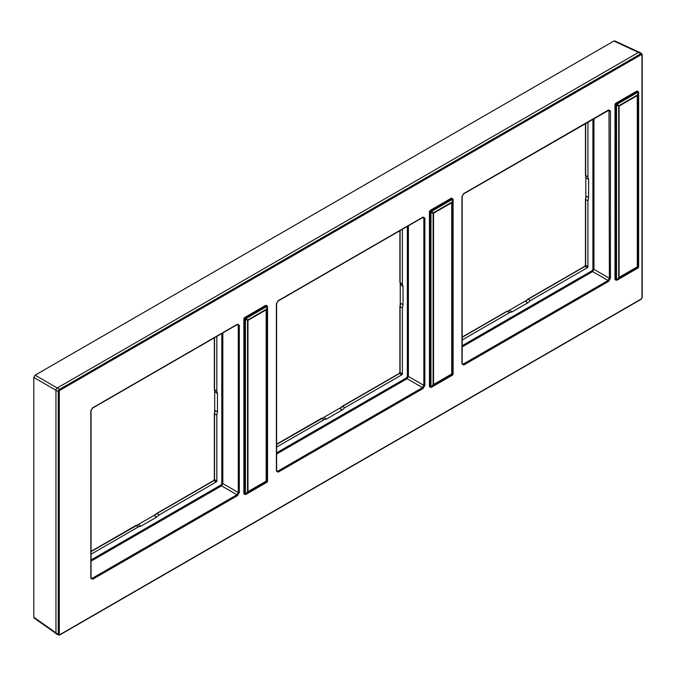 <?xml version="1.0" encoding="UTF-8"?>
<svg xmlns="http://www.w3.org/2000/svg" width="676" height="676" viewBox="0 0 676 676"><rect width="100%" height="100%" fill="white"/><g stroke="black" fill="none" stroke-linecap="round" stroke-linejoin="round"><path stroke-width="1.01" d="M56.023 633.488L34.138 618.058L33.8 617.239L33.8 377.453L35.101 375.188L613.884 41.033L614.763 40.915L639.073 52.153M641.98 55.077A1.031 0.6 120 0 0 641.254 54.655L60.012 390.229A1.031 0.6 120 0 0 59.277 391.497L59.277 634.13A1.031 0.6 120 0 0 60.012 634.553L641.254 298.969A1.031 0.6 120 0 0 641.98 297.71L641.98 55.077A0.735 0.431 0 0 0 642.031 54.502A1.766 1.022 120 0 0 641.71 53.725L639.716 52.263A2.036 1.175 120 0 0 638.643 52.331L57.392 387.906A2.036 1.175 120 0 0 55.956 390.398L55.956 633.032A2.036 1.175 120 0 0 56.446 633.995L58.702 634.992A1.766 1.022 120 0 0 59.53 634.874A0.735 0.431 60 0 0 59.86 634.891L641.101 299.307A0.735 0.431 60 0 1 640.78 299.299M90.837 410.983L92.663 407.814L237.479 324.21L239.312 325.266L239.312 492.483L237.479 495.652L92.663 579.256L90.837 578.2L90.837 410.983A0.735 0.431 -0 0 0 91.049 410.687L91.049 410.687A0.735 0.431 -0 0 0 90.897 410.416M424.866 385.354L423.041 388.523L278.225 472.127L276.399 471.071L276.399 303.854L278.225 300.685L423.041 217.08L424.866 218.137L424.866 385.354A0.735 0.431 180 0 1 423.835 385.354L422.525 387.618L277.709 471.223L276.771 471.307L276.611 470.766A0.735 0.431 0 0 0 276.408 470.471M608.594 109.943L610.428 110.999L610.428 278.216L608.594 281.385L463.787 364.998L461.953 363.941L461.953 196.724L463.787 193.556L608.594 109.943A0.735 0.431 60 0 1 608.442 110.281L608.442 110.281A0.735 0.431 60 0 1 608.087 110.256M237.479 324.21A0.735 0.431 60 0 1 237.327 324.548L237.876 324.421L238.273 325.274L238.273 492.491L236.963 494.748L92.156 578.36L91.218 578.445L91.049 577.904A0.735 0.431 0 0 0 90.846 577.608M239.312 492.483A0.735 0.431 180 0 1 238.273 492.491L222.826 483.577L221.525 485.833L91.049 561.164M216.819 336.386L216.819 391.176L217.469 393.719L217.469 411.828L216.819 415.123L216.819 481.008A0.735 0.431 -60 0 1 216.295 481.912L159.24 514.858L156.705 517.072L141.03 526.122L138.495 526.832L91.049 554.219M214.698 411.092L214.698 391.412M137.642 524.872L154.694 515.028M137.634 524.973L91.049 551.582M141.03 526.122L138.572 524.897M155.277 514.698L156.604 513.507A0.735 0.431 60 0 1 156.95 513.532L213.929 480.636A0.853 0.499 120 0 0 214.529 479.588L214.529 413.805L215.179 410.501L214.698 411.769M159.24 514.858L156.95 513.532L154.415 515.746L156.705 517.072M214.554 413.213A0.735 0.431 0 0 0 214.334 413.509L215.179 410.501L217.469 411.828M217.469 393.719L214.774 391.353M215.179 392.198L214.529 389.663L214.529 337.704M423.041 217.08A0.735 0.431 60 0 1 422.889 217.418L423.438 217.283L423.835 218.137L423.835 385.354L408.389 376.439L407.087 378.704L276.611 454.035M402.381 229.257L402.381 284.038L403.031 286.582L403.031 304.69L402.381 307.994L402.381 373.879A0.735 0.431 -60 0 1 401.857 374.783L344.802 407.721L342.267 409.935L326.584 418.993L324.058 419.695L276.611 447.089M400.26 303.963L400.26 284.275M323.204 417.743L340.248 407.898M323.196 417.836L276.611 444.453M326.584 418.993L324.125 417.76M340.831 407.56L342.157 406.377A0.735 0.431 60 0 1 342.512 406.403L344.802 407.721M401.857 374.783L399.482 373.507L342.512 406.403L339.977 408.617L342.267 409.935M400.26 304.639L399.896 306.38A0.735 0.431 0 0 0 400.091 306.667L400.741 303.363L403.031 304.69M403.031 286.582L400.336 284.224M400.741 285.069L400.091 282.526L400.091 230.575M463.787 193.556A0.735 0.431 60 0 1 463.635 193.894L608.991 110.154L609.389 278.225L608.087 280.489L463.271 364.094L462.333 364.178L462.173 363.637A0.735 0.431 0 0 0 461.962 363.342M610.428 278.216A0.735 0.431 180 0 1 609.389 278.225L593.95 269.31L592.641 271.575L462.173 346.898M462.173 339.96L509.62 312.565L507.161 311.34L509.687 310.63L506.814 311.315A0.735 0.431 60 0 1 507.161 311.34L462.173 337.316M527.567 299.586A0.735 0.431 60 0 1 527.719 299.248L525.531 301.479L528.074 299.274L530.356 300.592L527.829 302.806L512.146 311.864L509.62 312.565M530.356 300.592L587.419 267.654A0.735 0.431 120 0 0 587.934 266.741L587.934 200.856L585.653 199.538L585.813 197.502M585.898 177.087L585.653 175.397L587.934 176.909L588.593 179.453L588.593 197.561L587.934 200.856M587.934 176.909L587.934 122.119M585.813 196.834L585.813 177.146M508.758 310.614L525.81 300.769M508.749 310.707L509.45 310.58M512.146 311.864L509.687 310.63M527.829 302.806L525.531 301.479L526.393 300.431M585.669 198.947A0.735 0.431 0 0 0 585.45 199.251L586.295 196.234L588.593 197.561M586.295 177.94L588.593 179.453M616.723 280.058A1.479 0.853 -60 0 1 615.997 280.126L615.295 279.72A1.479 0.853 -60 0 1 614.991 279.044L614.991 104.915A1.479 0.853 -60 0 1 616.03 103.098L636.682 91.184L638.575 92.274L637.578 95.333L638.22 92.071L616.884 104.383L619.03 105.625A1.479 0.853 -120 0 1 619.089 106.073A1.479 0.853 180 0 1 618.675 106.242L618.675 277.532A1.479 0.853 180 0 0 619.089 277.363A1.479 0.853 60 0 1 619.03 277.743L637.215 267.24A1.479 0.853 60 0 0 637.282 266.868A1.479 0.853 0 0 0 637.578 266.623L637.578 95.333A1.479 0.853 0 0 1 637.282 95.578L619.089 106.073L619.089 277.363L637.282 266.868L637.282 95.578A1.479 0.853 -120 0 0 637.215 95.13L619.03 105.625A1.479 0.955 120 0 1 618.675 106.242L616.529 105.008A1.479 0.955 -60 0 0 616.884 104.383L616.732 103.504L637.383 91.59A1.479 0.853 -60 0 1 638.119 91.513L638.119 91.513A1.479 0.853 -60 0 1 638.431 92.181L638.431 92.189M616.03 103.098L616.732 103.504A1.479 0.853 -60 0 0 615.692 105.321L616.529 105.008L616.529 279.932L619.03 277.743L616.884 280.134L615.692 279.45L615.692 105.321L614.991 104.915M616.884 280.134L638.22 267.823L637.215 267.24A1.479 1.386 -60 0 0 637.578 266.623L638.575 267.197A1.479 1.386 120 0 1 638.22 267.823L637.383 268.127M636.682 91.184A1.479 0.853 -60 0 1 637.417 91.108L638.643 92.316L638.643 266.8L637.907 268.076L616.951 280.177L615.997 280.126A1.479 0.853 -60 0 1 615.692 279.45L614.991 279.044M638.575 92.274L638.431 266.319M451.822 375.264L452.658 374.952L451.822 375.264L452.658 374.952L451.661 374.369A1.479 1.386 -60 0 0 452.016 373.752L453.013 374.335A1.479 1.386 120 0 1 452.658 374.952L431.322 387.272L433.113 384.669L431.178 387.179A1.479 0.853 -60 0 1 430.435 387.255L429.733 386.849A1.479 0.853 -60 0 1 429.429 386.173L429.429 212.044A1.479 0.853 -60 0 1 430.477 210.236L451.12 198.313L453.013 199.412L452.016 202.462L452.658 199.2L431.322 211.52L433.468 212.754A1.479 0.853 -120 0 1 433.536 213.21A1.479 0.853 180 0 1 433.113 213.379L433.113 384.669A1.479 0.853 180 0 0 433.536 384.5A1.479 0.853 60 0 1 433.468 384.872L451.661 374.369A1.479 0.853 60 0 0 451.72 373.997A1.479 0.853 0 0 0 452.016 373.752L452.016 202.462A1.479 0.853 0 0 1 451.72 202.707L433.536 213.21L433.536 384.5L451.72 373.997L451.72 202.707A1.479 0.853 -120 0 0 451.661 202.259L433.468 212.754A1.479 0.955 120 0 1 433.113 213.379L430.967 212.137A1.479 0.955 -60 0 0 431.322 211.52L431.178 210.642L451.822 198.719A1.479 0.853 -60 0 1 452.565 198.643L452.565 198.643A1.479 0.853 -60 0 1 452.869 199.31M453.013 199.412L452.869 373.448M451.12 198.313A1.479 0.853 -60 0 1 451.864 198.237L453.089 199.445L453.089 373.929L452.345 375.214L431.389 387.306L430.435 387.255A1.479 0.853 -60 0 1 430.13 386.579L430.13 212.45L429.429 212.044M429.429 386.173L430.967 387.061L430.967 212.137L430.13 212.45A1.479 0.853 -60 0 1 431.178 210.642L430.477 210.236M266.268 482.394L267.096 482.081L266.268 482.394L267.096 482.081L266.099 481.506A1.479 1.386 -60 0 0 266.454 480.881L267.459 481.464A1.479 1.386 120 0 1 267.096 482.081L245.768 494.401L247.551 491.798L245.616 494.317A1.479 0.853 -60 0 1 244.881 494.384L244.18 493.979A1.479 0.853 -60 0 1 243.867 493.303L243.867 319.173A1.479 0.853 -60 0 1 244.915 317.365L265.558 305.442L267.459 306.541L266.454 309.6L267.096 306.329L245.768 318.649L247.915 319.892A1.479 0.853 -120 0 1 247.974 320.339A1.479 0.853 180 0 1 247.551 320.509L247.551 491.798A1.479 0.853 180 0 0 247.974 491.629A1.479 0.853 60 0 1 247.915 492.001L266.099 481.506A1.479 0.853 60 0 0 266.158 481.126A1.479 0.853 0 0 0 266.454 480.881L266.454 309.6A1.479 0.853 0 0 1 266.158 309.836L247.974 320.339L247.974 491.629L266.158 481.126L266.158 309.836A1.479 0.853 -120 0 0 266.099 309.388L247.915 319.892A1.479 0.955 120 0 1 247.551 320.509L245.405 319.266A1.479 0.955 -60 0 0 245.768 318.649L245.616 317.771L266.268 305.848A1.479 0.853 -60 0 1 267.003 305.78L267.003 305.78A1.479 0.853 -60 0 1 267.307 306.439L267.307 306.456M265.558 305.442A1.479 0.853 -60 0 1 266.302 305.375L267.527 306.583L267.527 481.058L266.783 482.343L245.836 494.443L244.881 494.384A1.479 0.853 -60 0 1 244.568 493.708L244.568 319.579L243.867 319.173M243.867 493.303L245.405 494.19L245.405 319.266L244.568 319.579A1.479 0.853 -60 0 1 245.616 317.771L244.915 317.365M267.459 306.541L267.307 480.585M638.499 52.407L613.884 41.033M55.956 632.863L33.8 617.239M55.964 390.246L33.8 377.453M57.266 387.982L35.101 375.188M60.012 634.553A0.735 0.431 60 0 1 59.86 634.891L58.702 634.992A1.766 1.022 120 0 1 58.28 634.156L55.956 633.032M641.254 298.969A0.735 0.431 60 0 1 641.101 299.307L642.2 297.406A0.735 0.431 0 0 0 642.031 297.136M60.012 390.229A0.735 0.431 -120 0 0 59.53 389.359A1.766 1.022 120 0 0 58.28 391.522L58.28 634.156A0.735 0.431 180 0 0 59.277 634.13M59.277 391.497A0.735 0.431 180 0 1 58.28 391.522L55.956 390.398M641.254 54.655A0.735 0.431 -120 0 0 640.78 53.776L59.53 389.359L57.392 387.906M641.98 297.71A0.735 0.431 0 0 0 642.2 297.406L642.2 54.773L641.71 53.725A1.766 1.022 120 0 0 640.78 53.776L638.643 52.331M92.663 407.814A0.735 0.431 60 0 1 92.511 408.152L92.511 408.152A0.735 0.431 60 0 1 92.206 408.152M90.837 578.2A0.735 0.431 0 0 0 91.049 577.904L91.049 410.687L92.511 408.152L237.327 324.548A0.735 0.431 60 0 1 236.963 324.514M239.312 325.266A0.735 0.431 180 0 1 238.273 325.274L237.132 324.657M237.479 495.652A0.735 0.431 -120 0 0 236.963 494.748L221.525 485.833A0.735 0.431 -120 0 1 221.01 484.937L91.049 559.965M92.663 579.256A0.735 0.431 -120 0 0 92.156 578.36L91.049 577.676M222.826 332.913L222.826 483.577A0.735 0.431 180 0 0 221.796 483.577L221.01 484.937M221.796 333.513L221.796 483.577M135.538 525.894A0.735 0.431 60 0 1 135.69 525.582L135.69 525.582A0.735 0.431 60 0 1 136.045 525.607L138.495 526.832M156.443 513.845A0.735 0.431 60 0 1 156.604 513.507L213.574 480.611A0.735 0.431 60 0 1 213.929 480.636L216.295 481.912M213.422 480.932A0.735 0.431 60 0 1 213.574 480.611L214.334 479.301A0.735 0.431 0 0 0 214.529 479.588L216.819 481.008M214.529 479.005A0.735 0.431 0 0 0 214.334 479.301L214.334 413.509A0.735 0.431 0 0 0 214.529 413.805L216.819 415.123M214.529 389.08A0.735 0.431 0 0 0 214.334 389.368L214.334 389.368A0.735 0.431 0 0 0 214.529 389.663L216.819 391.176M423.041 388.523A0.735 0.431 -120 0 0 422.525 387.618L407.087 378.704A0.735 0.431 -120 0 1 406.572 377.808L276.611 452.835M278.225 472.127A0.735 0.431 -120 0 0 277.709 471.223L276.611 470.547M276.399 471.071A0.735 0.431 0 0 0 276.611 470.766L276.611 303.549A0.735 0.431 -0 0 0 276.45 303.287M276.399 303.854A0.735 0.431 -0 0 0 276.611 303.549L278.073 301.023A0.735 0.431 60 0 1 277.768 301.023M278.225 300.685A0.735 0.431 60 0 1 278.073 301.023L422.889 217.418A0.735 0.431 60 0 1 422.525 217.385M424.866 218.137A0.735 0.431 180 0 1 423.835 218.137L422.694 217.528M408.389 225.784L408.389 376.439A0.735 0.431 180 0 0 407.358 376.447L406.572 377.808M407.358 226.384L407.358 376.447M324.058 419.695L321.607 418.469A0.735 0.431 60 0 0 321.252 418.444L321.252 418.444A0.735 0.431 60 0 0 321.1 418.765M342.005 406.715A0.735 0.431 60 0 1 342.157 406.377L399.136 373.482A0.735 0.431 60 0 1 399.482 373.507A0.853 0.499 120 0 0 400.091 372.459L400.091 306.667L402.381 307.994M398.984 373.803A0.735 0.431 60 0 1 399.136 373.482L399.896 372.172A0.735 0.431 0 0 0 400.091 372.459L402.381 373.879M400.091 371.876A0.735 0.431 0 0 0 399.896 372.172L399.896 306.38A0.735 0.431 0 0 1 400.107 306.076M400.091 281.943A0.735 0.431 0 0 0 399.896 282.238L399.896 282.238A0.735 0.431 0 0 0 400.091 282.526L402.381 284.038M610.428 110.999A0.735 0.431 180 0 1 609.389 111.008L608.256 110.399M608.594 281.385A0.735 0.431 -120 0 0 608.087 280.489L592.641 271.575A0.735 0.431 -120 0 1 592.125 270.67L462.173 345.706M463.787 364.998A0.735 0.431 -120 0 0 463.271 364.094L462.173 363.418M461.953 363.941A0.735 0.431 0 0 0 462.173 363.637L462.173 196.42A0.735 0.431 -0 0 0 462.012 196.158M461.953 196.724A0.735 0.431 -0 0 0 462.173 196.42L463.635 193.894A0.735 0.431 60 0 1 463.322 193.885M593.95 118.655L593.95 269.31A0.735 0.431 180 0 0 592.911 269.318L592.125 270.67M592.911 119.255L592.911 269.318M506.662 311.636A0.735 0.431 60 0 1 506.814 311.315L462.173 337.087M584.537 266.665A0.735 0.431 60 0 1 584.698 266.352L527.719 299.248A0.735 0.431 60 0 1 528.074 299.274L585.044 266.378A0.853 0.499 120 0 0 585.653 265.33L585.653 199.538A0.735 0.431 0 0 1 585.45 199.251L585.45 265.034A0.735 0.431 0 0 0 585.653 265.33L587.934 266.741M585.653 264.747A0.735 0.431 0 0 0 585.45 265.034L584.698 266.352A0.735 0.431 60 0 1 585.044 266.378L587.419 267.654M585.653 174.814A0.735 0.431 0 0 0 585.45 175.109L585.45 175.109A0.735 0.431 0 0 0 585.653 175.397L585.653 123.446M91.049 551.354L135.69 525.582L138.326 524.838M215.01 392.021L214.334 389.368L214.334 337.823M276.611 444.216L321.252 418.444L323.889 417.709M400.572 284.892L399.896 282.238L399.896 230.693M586.134 177.754L585.45 175.109L585.45 123.556"/></g></svg>
